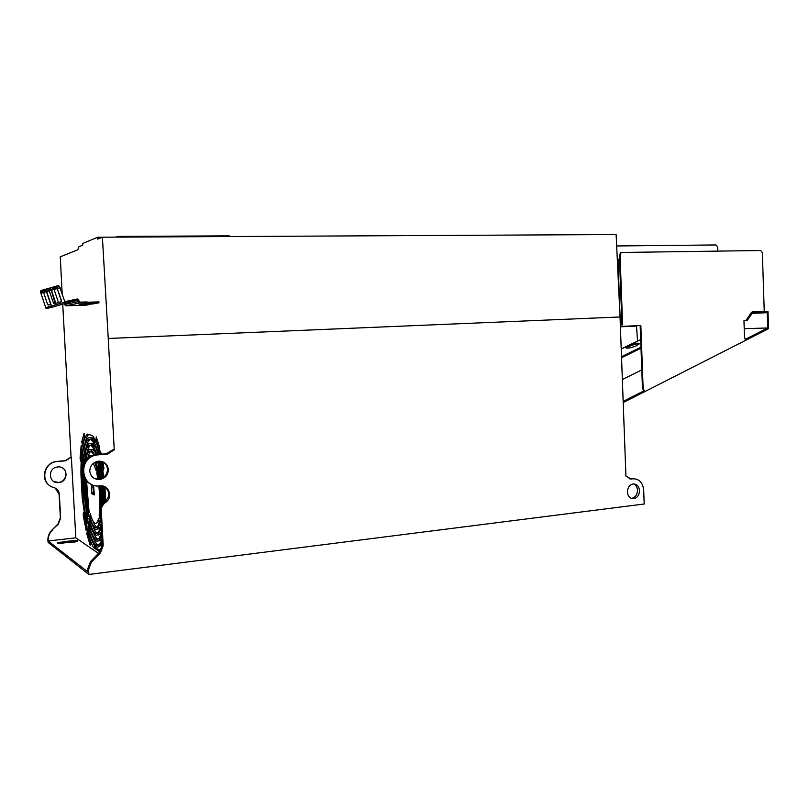 <?xml version="1.0" encoding="UTF-8"?>
<svg xmlns="http://www.w3.org/2000/svg" width="809" height="809" viewBox="0 0 809 809"><rect width="100%" height="100%" fill="white"/><g stroke="black" fill="none" stroke-linecap="round" stroke-linejoin="round"><path stroke-width="1.21" d="M634.185 478.746L629.078 478.716L631.081 479.019L625.923 476.096L620.038 316.976L616.124 234.539L102.399 237.199L97.758 239.09L97.636 237.28L82.69 243.479L82.761 245.208L78.898 246.775L77.725 249.85L60.26 256.797L62.192 293.9M48.237 542.414L48.105 542.303C47.326 537.712 48.611 533.627 51.958 530.047L58.278 524.151L60.665 518.023L59.34 494.339C58.986 490.942 57.156 488.687 53.869 487.564C40.137 484.379 42.634 462.748 56.852 461.565L65.529 460.796L71.364 457.186L75.824 537.843L98.455 553.376M104.108 486.442C110.105 491.184 110.277 496.382 104.624 502.025C101.772 504.138 100.377 506.93 100.437 510.368L102.328 545.044L99.568 552.223L90.527 561.577L91.377 562.204L88.596 569.445L88.869 574.461L48.247 542.536L48.166 540.978C47.943 536.913 49.298 533.333 52.241 530.249M88.869 574.461L644.197 504.007L643.691 490.092C642.842 482.72 639.353 478.948 633.225 478.776L631.081 479.019M67.349 542.647L75.267 541.949M633.518 483.924C635.914 485.006 637.239 487.109 637.482 490.264C637.28 494.744 635.368 497.434 631.738 498.334L631.313 498.364M91.377 562.204L100.447 552.82L103.208 545.62L101.317 510.843C101.246 507.385 102.652 504.594 105.514 502.47C113.371 497.555 109.053 484.601 99.962 485.896C80.475 488.585 77.401 457.419 96.938 454.961L107.84 453.96L114.241 449.794L108.244 338.475L620.038 316.976M108.376 469.523C107.516 464.042 104.27 461.272 98.617 461.201L97.919 461.292C92.691 462.596 89.981 465.893 89.789 471.192C90.669 476.703 93.935 479.474 99.608 479.494L100.053 479.444C105.392 478.19 108.173 474.883 108.376 469.523M627.42 492.054C627.926 496.352 629.948 498.566 633.508 498.708L633.75 498.678C637.381 497.788 639.302 495.088 639.494 490.598C638.999 486.27 636.956 484.055 633.356 483.934L633.204 483.954C629.554 484.834 627.632 487.524 627.42 492.054M90.527 561.577L87.746 568.798L87.928 571.983L48.166 540.978L75.824 537.843M62.728 304.154L71.061 457.075L65.236 460.675L56.569 461.443C43.828 462.505 39.671 481.102 51.028 486.391M55.305 488.13L59.057 494.178L60.382 517.841L57.985 523.959L51.958 530.047M61.666 467.551C68.765 470.474 66.328 481.962 58.501 482.417L54.102 481.648M102.399 237.199L108.244 338.475M107.071 454.051L106.171 453.758L113.331 449.511L114.241 449.794M83.226 515.384L86.118 530.289L86.229 527.104L83.843 513.937L83.418 512.653L83.226 515.384L84.045 515.293M86.836 534.092L90.244 545.387L90.214 541.656L87.23 531.452L86.836 534.092L87.868 533.98M102.116 541.17C100.528 545.923 98.647 547.794 96.463 546.763C93.409 545.003 90.527 538.723 87.827 527.953L87.433 530.623C89.354 538.359 91.427 544.053 93.652 547.693L98.749 551.151L102.278 546.55M82.245 498.344L86.361 525.941L86.715 526.811L86.826 523.615C84.48 512.481 82.922 500.265 82.164 486.988C81.456 473.73 81.719 462.374 82.943 452.909L82.184 449.976C81.254 457.085 80.839 465.458 80.961 475.075L82.245 498.344L83.014 498.273M83.206 465.549L84.005 455.912L83.216 454.304C82.053 463.446 81.81 474.387 82.488 487.139C83.216 499.922 84.702 511.682 86.957 522.422L87.311 523.292L87.605 521.502L83.297 487.534L82.953 474.731M101.712 533.707C100.215 539.522 98.324 541.919 96.049 540.877C93.359 539.33 90.82 533.839 88.424 524.424L88.039 527.124C90.638 537.409 93.409 543.395 96.342 545.084C98.556 546.115 100.437 544.113 102.005 539.087M101.408 528.125L100.822 527.842C99.497 533.566 97.768 535.942 95.644 534.992C93.318 533.657 91.124 528.944 89.03 520.854L88.646 523.595C90.942 532.524 93.369 537.722 95.937 539.188C98.243 540.24 100.124 537.661 101.59 531.462M89.647 517.264L89.263 520.056C91.245 527.64 93.338 532.059 95.533 533.303C97.545 534.223 99.183 531.998 100.458 526.649L99.689 523.079C98.546 527.923 97.07 529.925 95.25 529.106C93.288 527.994 91.417 524.04 89.647 517.264M90.254 513.654L89.88 516.496C91.559 522.745 93.308 526.396 95.149 527.428C96.847 528.206 98.233 526.366 99.325 521.916L98.567 518.336C97.606 522.29 96.382 523.919 94.875 523.231C93.268 522.321 91.73 519.125 90.254 513.654M85.663 479.98L85.916 488.798L89.132 512.603L86.533 480.951M84.47 478.261L84.763 488.242L88.515 516.193L85.582 488.646L85.329 479.535M83.287 475.763L83.62 487.696L87.908 519.752L84.439 488.09L84.136 477.654M84.965 461.939L84.53 458.086L83.681 464.336M100.741 515.97L100.286 520.895L101.125 522.978M102.126 504.513L101.004 485.855M100.134 478.888L97.818 467.177L97.464 469.119L99.274 479.525M100.104 485.885L101.186 506.212M103.4 503.026L102.288 485.966M101.398 478.483L98.486 463.264L98.132 465.226L100.498 478.786M101.368 485.865L102.49 504.017M104.664 501.995L103.603 486.27M102.642 477.886L99.75 461.17M98.799 461.191L101.752 478.331M102.662 486.027L103.764 502.692M105.676 501.196L104.897 486.897M103.855 477.057L101.317 461.363M100.205 461.201L102.986 477.674M103.977 486.401L105.028 501.732M98.85 485.966L99.649 495.411C100.043 503.056 99.891 509.539 99.183 514.858L99.729 518.549L100.559 512.643M100.781 507.344L99.74 485.916M98.9 479.535L97.151 471.071L96.807 473.012L97.94 479.504M81.163 445.698L80.071 458.046L80.576 461.12L81.911 448.621L81.163 445.688L81.699 445.648M81.76 441.795L82.478 444.98L84.48 437.123L84.096 433.199L81.76 441.795L83.145 441.684M99.244 454.334L99.022 451.442C96.908 443.696 94.714 438.407 92.438 435.555L87.433 434.14C85.481 435.788 83.934 439.762 82.791 446.072L83.499 449.288C85.167 440.43 87.544 436.668 90.628 437.993C93.338 439.52 95.978 444.98 98.567 454.395M98.071 454.436C95.654 445.981 93.197 441.057 90.689 439.661C87.726 438.377 85.441 441.947 83.823 450.38L84.54 453.627C86.027 445.921 88.13 442.654 90.841 443.828C92.873 444.94 94.896 448.651 96.908 454.961L96.069 454.658C80.961 456.428 77.431 479.262 91.508 484.358M96.382 455.062C94.552 449.673 92.732 446.487 90.911 445.496C88.312 444.363 86.3 447.438 84.864 454.719L85.582 458.005C86.897 451.412 88.717 448.641 91.073 449.662L94.754 454.931M97.009 461.474L97.555 462.97L97.919 461.282M94.097 455.123L91.134 451.331C88.919 450.35 87.17 452.939 85.916 459.087L85.865 460.695M87.564 458.855C88.606 455.912 89.85 454.8 91.306 455.497L91.923 455.932M95.3 462.101L96.898 466.874L96.534 461.615M93.328 463.345L96.241 470.757L96.332 467.117L94.774 462.374M96.231 436.87L96.018 440.551L99.568 451.129L99.699 447.468L96.231 436.87M101.337 454.162L100.528 451.392L100.245 454.253M101.762 461.464L103.501 470.039L103.876 468.037L102.895 461.939M93.156 485.774L93.642 493.571L91.953 493.743L94.39 494.936L93.561 485.956L91.822 485.157L91.73 492.823L91.953 493.743L94.511 493.996M98.981 302.799L92.59 303.982L79.211 304.396L89.9 304.477L86.3 305.145L65.832 305.751L64.437 304.497L77.977 301.737L79.444 303.062L98.981 302.799L98.931 301.899L87.099 302.242M64.74 541.625L57.52 542.809C57.237 543.345 58.814 543.466 62.263 543.163L77.624 541.221C78.251 540.725 77.381 540.452 75.035 540.382L64.74 541.625L64.811 542.869M58.693 482.568L58.784 482.558C69.048 481.861 68.057 465.701 57.813 466.955L57.5 466.995C47.326 467.875 48.55 483.913 58.693 482.568M106.171 453.758L96.069 454.658M102.126 461.565C105.362 463.082 107.142 465.62 107.476 469.18C107.273 474.529 104.503 477.826 99.183 479.07L94.663 478.594M97.636 237.28L102.247 237.259M229.331 235.915L229.362 236.541L228.472 235.864L118.701 236.41L115.515 237.128M93.652 547.693L95.341 547.501L92.833 542.424M98.688 546.763L102.298 544.558M95.341 547.501L99.82 550.524M81.78 475.004L80.961 475.075M98.122 540.827C99.527 541.261 100.801 540.301 101.934 537.955M98.526 545.074L98.041 544.882C96.322 544.002 94.592 541.413 92.883 537.125M97.565 534.891C99.092 535.437 100.417 534.173 101.57 531.119M97.97 539.128L97.636 538.996C96.069 538.187 94.501 535.811 92.944 531.847M97.019 528.955C98.354 529.531 99.527 528.51 100.538 525.901M97.414 533.192L97.232 533.121C95.826 532.383 94.42 530.198 93.015 526.568M96.413 523.059L99.406 520.966M96.868 527.256L96.847 527.235C95.593 526.588 94.35 524.606 93.106 521.289M84.176 437.982L84.601 436.273M85.026 443.13C86.007 438.913 87.2 436.031 88.626 434.484M96.301 442.938L92.347 437.861L90.092 437.77M85.896 448.277C87.018 443.322 88.454 440.389 90.204 439.459M95.988 448.014L92.55 443.696L90.466 443.666M86.775 453.424C87.756 448.944 89.02 446.255 90.568 445.344M95.695 453.121L92.782 449.521L90.841 449.561M87.665 458.561C88.515 454.567 89.607 452.13 90.952 451.24M93.146 455.437L91.225 455.457M95.149 463.365L94.592 462.475M87.15 302.859L87.089 301.949L79.393 302.151L78.827 300.311L77.371 298.976L64.771 301.656M77.977 301.737L77.421 299.886L67.734 302.728L67.45 301.858L77.007 299.037M65.114 303.446L67.734 302.728M45.253 289.309L40.885 290.552L40.46 291.988L46.062 308.542L51.705 307.4L51.513 306.035L64.912 302.091L59.542 286.538L58.248 285.567L53.869 286.882L55.255 287.438L55.609 288.732L57.146 288.53L56.782 287.246L55.255 287.438M51.715 307.4L65.094 303.456L64.912 302.091M40.885 290.552L42.564 292.605L44.626 291.827M44.788 292.11L42.564 292.605M40.935 293.222L42.462 292.777L41.31 291.857L40.935 293.222L45.779 307.683L51.422 306.53L46.467 291.705L45.284 290.744L44.758 292.089L44.505 290.532M44.434 290.795L44.859 289.43L46.71 291.644L51.513 306.035M54.092 289.46L58.44 302.536M49.571 288.297L54.041 286.78M45.779 307.683L51.26 306.075M67.45 301.858L65.033 302.505M49.369 290.755L57.227 288.601L61.332 300.958L60.918 301.808L54.274 303.759M56.782 287.246L61.585 300.908L61.171 301.747L54.436 303.729L53.546 303.274L48.762 289.602M44.859 289.43L49.339 288.135L50.128 288.833L48.722 289.48M49.319 290.623L50.492 290.128L50.148 288.803M49.329 288.135L44.92 289.45L49.4 288.166M55.609 288.732L54.193 288.277L53.788 286.851L58.329 285.597M53.707 287.023L49.865 288.176M50.33 289.571L54.193 288.277M49.4 290.593L49.046 289.298M43.575 292.453L47.62 304.558L50.694 304.356M51.24 290.279L55.042 303.082L53.667 303.486L55.487 302.253L51.473 290.209M44.525 290.482L42.088 291.371M50.684 304.346L48.338 305.033M64.386 303.658L64.437 304.497M620.028 254.623L619.36 254.704L621.443 252.388L620.028 254.623L622.617 324.864L620.331 324.965M620.776 252.479L760.672 250.517L762.351 252.6L764.222 310.717L763.706 311.435L752.148 311.93L746.919 319.201L751.49 312.304M623.203 402.589L768.55 328.687L768.004 311.607L751.854 312.284M623.152 401.416L644.136 390.757L643.094 387.551L642.427 387.531L643.458 390.727L644.136 390.757M620.382 326.462L640.849 325.511L643.094 387.551M767.721 327.979L745.2 339.416L744.502 337.12L743.956 320.748L747.031 320.607L752.228 313.326L767.235 312.689L767.721 327.979L744.219 328.666M746.919 319.201L746.353 319.221M622.617 324.864L621.959 324.884L621.787 320.425L620.159 318.281L618.046 261.317L619.522 259.072L621.787 320.425M621.929 324.217L620.301 324.288M717.785 251.083L717.644 246.947L716.005 244.955L616.67 245.966M620.281 323.64L621.909 323.57M640.677 339.588L621.221 349.023M640.172 325.542L642.427 387.531M621.504 356.708L640.961 347.213M641.78 369.885L622.354 379.563M628.451 345.696L625.954 347.476C626.904 348.75 630.514 348.113 636.794 345.595L639.272 343.825C638.291 342.561 634.681 343.188 628.451 345.696M621.545 357.73L640.991 348.224M626.388 348.113L628.724 346.565C633.083 344.674 636.541 343.845 639.11 344.068M767.235 312.689L752.208 313.366M752.208 311.92L763.706 311.435M619.36 254.704L619.522 259.072M621.787 320.455L620.169 320.526L621.787 320.455M636.501 326.057L620.402 326.806L636.501 326.057L637.543 341.044L621.221 348.952M633.012 478.797L631.01 478.493M629.2 478.706L631.202 479.009M88.596 569.445L87.746 568.798M97.393 454.496L98.263 454.789M105.514 502.47L104.624 502.025M101.317 510.843L100.437 510.368M102.328 545.044L103.208 545.62M100.447 552.82L99.568 552.223M60.796 542.081L60.857 543.294M65.883 542.748L65.802 541.433M228.512 236.541L228.472 235.864M118.701 236.41L118.741 237.108M117.072 237.118L117.042 236.531M85.764 529.44L86.411 529.359M87.433 530.623L88.484 530.502M86.361 525.941L87.008 525.87M82.184 449.976L82.72 449.935M83.216 454.304L83.762 454.253M86.957 522.422L87.615 522.351M88.039 527.124L89.111 527.003M88.646 523.595L89.738 523.484M89.263 520.056L90.386 519.934M89.88 516.496L91.043 516.364M88.757 511.682L89.435 511.612M88.151 515.293L88.828 515.222M87.554 518.872L88.211 518.802M84.247 458.652L84.793 458.612M100.316 519.57L100.933 519.509M97.656 470.575L98.698 470.484M98.324 466.692L99.386 466.601M99.001 462.788L100.083 462.687M99.183 514.858L100.397 514.726M96.979 474.428L98.01 474.327M80.071 458.046L81.011 457.965M82.791 446.072L84.207 445.951M83.823 450.38L85.289 450.259M84.864 454.719L86.391 454.597M97.252 462.333L97.889 462.283M85.916 459.087L87.463 458.956M96.584 466.247L97.222 466.196M95.937 470.15L96.554 470.09M96.018 440.551L97.565 440.43M99.254 450.471L99.911 450.421M103.036 468.714L103.886 468.633M93.136 487.251L91.437 487.412M91.73 492.823L93.429 492.661M86.603 302.859L86.553 301.949M77.907 300.331L70.939 301.787M66.136 302.192L66.419 303.062M66.945 302.95L66.651 302.081M60.149 287.751L57.469 288.53M49.41 290.866L46.71 291.644M46.103 290.411L48.803 289.632M50.158 290.31L49.804 289.015M54.961 288.742L54.597 287.448M56.863 287.306L59.542 286.538M56.478 288.54L56.124 287.256M44.92 292.039L46.366 291.624M53.465 288.671L52.979 287.417M40.946 290.583L44.808 289.47L40.946 290.583M42.543 292.696L44.728 292.059M42.806 290.977L43.281 292.221M53.748 286.902L49.764 288.044L53.748 286.902M79.444 303.062L65.832 305.751M617.307 259.335L619.502 259.072L617.307 259.345M618.046 261.317L617.398 261.388M631.222 478.473L633.225 478.776M106.94 453.657L107.84 453.96M99.183 479.07L100.053 479.444M98.041 544.882L96.342 545.084M97.636 538.996L95.937 539.188M97.232 533.121L95.533 533.303M96.847 527.235L95.149 527.428M92.347 437.861L90.628 437.993M92.55 443.696L90.841 443.828M92.782 449.521L91.073 449.662M93.015 455.356L91.306 455.497M50.492 290.128L50.128 288.833M53.799 286.851L58.258 285.567M44.869 292.12L46.426 291.675M49.389 290.815L57.176 288.56M87.139 302.859L87.089 301.949M631.505 498.354L633.508 498.708M625.954 347.476L626.115 348.001"/></g></svg>
